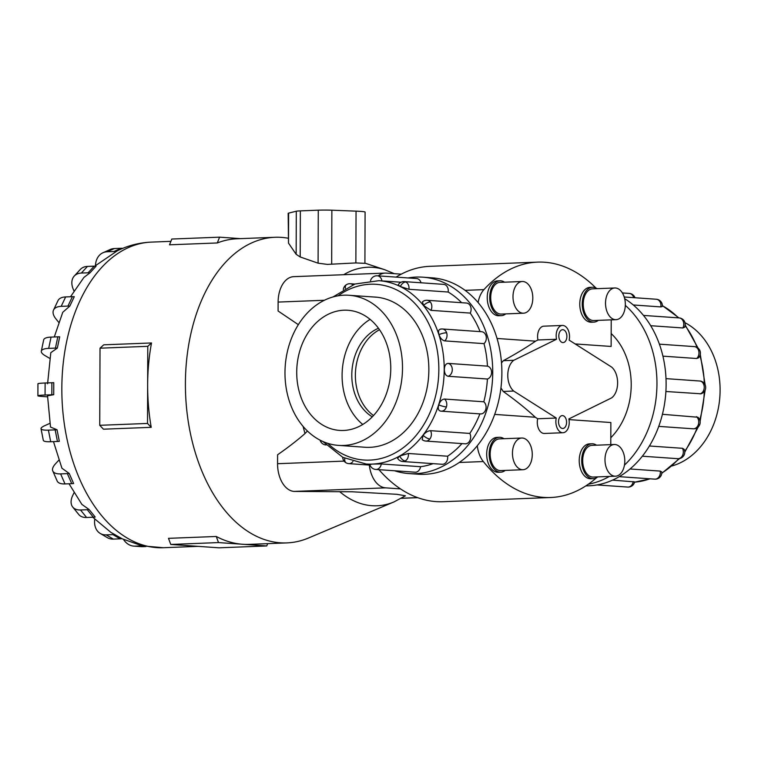 <?xml version="1.0" encoding="UTF-8"?>
<svg xmlns="http://www.w3.org/2000/svg" width="758" height="758" viewBox="0 0 758 758"><rect width="100%" height="100%" fill="white"/><g stroke="black" fill="none" stroke-linecap="round" stroke-linejoin="round"><path stroke-width="1.14" d="M568.993 419.6L610.863 422.528L610.777 444.633M610.806 437.745A65.482 51.051 -86 0 0 631.215 384.865A65.482 51.051 -86 0 0 611.166 333.567M494.69 414.408L535.281 417.251L537.687 418.767L556.258 418.046A10.707 6.68 87.8 0 0 555.86 421.571A10.707 6.68 87.8 0 0 562.967 432.733A10.707 6.68 87.8 0 0 569.239 422.509A10.707 6.68 87.8 0 0 568.87 418.928L611.611 397.893A17.207 10.735 87.8 0 0 617.618 382.932A17.207 10.735 87.8 0 0 611.715 367.137L569.144 340.134A10.707 6.68 87.8 0 0 569.533 336.609A10.707 6.68 87.8 0 0 562.427 325.447A10.707 6.68 87.8 0 0 556.164 335.671A10.707 6.68 87.8 0 0 556.533 339.252L537.962 339.972L535.546 341.166L497.04 338.466M537.687 418.767A10.707 6.68 87.8 0 0 537.289 422.291A10.707 6.68 87.8 0 0 544.396 433.462L562.967 432.733M558.817 335.86A6.452 4.027 -92.2 0 1 562.597 329.692A6.452 4.027 -92.2 0 1 566.88 336.419A6.452 4.027 -92.2 0 1 563.099 342.588A6.452 4.027 -92.2 0 1 558.817 335.86M558.523 421.751A6.452 4.027 -92.2 0 1 562.294 415.592A6.452 4.027 -92.2 0 1 566.577 422.32A6.452 4.027 -92.2 0 1 562.796 428.488A6.452 4.027 -92.2 0 1 558.523 421.751M535.281 417.251C526.895 409.348 516.207 400.745 503.217 391.45L500.943 387.944M562.427 325.447L543.865 326.167A10.707 6.68 87.8 0 0 537.593 336.4A10.707 6.68 87.8 0 0 537.962 339.972M522.29 281.502L499.996 282.374A15.861 9.892 87.8 0 0 490.71 297.524A15.861 9.892 87.8 0 0 501.237 314.068L523.522 313.196A15.861 9.892 87.8 0 0 532.808 298.046A15.861 9.892 87.8 0 0 522.29 281.502A15.861 9.892 87.8 0 0 512.995 296.653A15.861 9.892 87.8 0 0 523.522 313.196M501.294 315.65L498.821 315.745A17.443 10.887 -92.2 0 1 487.242 297.553A17.443 10.887 -92.2 0 1 497.456 280.886L499.929 280.792A17.443 10.887 87.8 0 0 489.715 297.458A17.443 10.887 87.8 0 0 501.294 315.65A17.443 10.887 87.8 0 0 505.766 313.888M504.525 282.194A17.443 10.887 87.8 0 0 499.929 280.792M521.741 438.029L499.446 438.891A15.861 9.892 87.8 0 0 490.161 454.051A15.861 9.892 87.8 0 0 500.687 470.585L522.982 469.723A15.861 9.892 87.8 0 0 532.268 454.563A15.861 9.892 87.8 0 0 521.741 438.029A15.861 9.892 87.8 0 0 512.455 453.18A15.861 9.892 87.8 0 0 522.982 469.723M500.744 472.177L498.271 472.272A17.443 10.887 -92.2 0 1 486.693 454.08A17.443 10.887 -92.2 0 1 496.907 437.404L499.389 437.309A17.443 10.887 87.8 0 0 489.175 453.985A17.443 10.887 87.8 0 0 500.744 472.177A17.443 10.887 87.8 0 0 505.216 470.415M503.975 438.721A17.443 10.887 87.8 0 0 499.389 437.309M614.823 287.974L592.529 288.845A15.861 9.892 87.8 0 0 583.243 303.996A15.861 9.892 87.8 0 0 593.76 320.539L616.055 319.668A15.861 9.892 87.8 0 0 625.341 304.517A15.861 9.892 87.8 0 0 614.823 287.974A15.861 9.892 87.8 0 0 605.528 303.134A15.861 9.892 87.8 0 0 616.055 319.668M593.827 322.122L591.354 322.216A17.443 10.887 -92.2 0 1 579.775 304.024A17.443 10.887 -92.2 0 1 589.989 287.358L592.462 287.263A17.443 10.887 87.8 0 0 582.248 303.93A17.443 10.887 87.8 0 0 593.827 322.122A17.443 10.887 87.8 0 0 598.299 320.359M597.058 288.665A17.443 10.887 87.8 0 0 592.462 287.263M614.274 444.501L591.979 445.372A15.861 9.892 87.8 0 0 582.694 460.523A15.861 9.892 87.8 0 0 593.22 477.057L615.505 476.195A15.861 9.892 87.8 0 0 624.8 461.035A15.861 9.892 87.8 0 0 614.274 444.501A15.861 9.892 87.8 0 0 604.988 459.651A15.861 9.892 87.8 0 0 615.505 476.195M593.277 478.649L590.804 478.743A17.443 10.887 -92.2 0 1 579.226 460.551A17.443 10.887 -92.2 0 1 589.44 443.875L591.922 443.781A17.443 10.887 87.8 0 0 581.708 460.457A17.443 10.887 87.8 0 0 593.277 478.649A17.443 10.887 87.8 0 0 597.749 476.886M596.508 445.192A17.443 10.887 87.8 0 0 591.922 443.781M402.507 368.037A75.25 58.669 -86 0 0 348.993 295.269A75.25 58.669 -86 0 0 284.98 372.623A75.25 58.669 -86 0 0 338.494 445.391A75.25 58.669 -86 0 0 402.507 368.037M379.512 329.711A47.792 37.265 -86 0 0 355.379 375.21A47.792 37.265 -86 0 0 373.514 415.536M378.469 328.252A47.792 37.265 -86 0 0 351.797 374.964A47.792 37.265 -86 0 0 372.273 416.843M296.719 372.169A60.214 46.949 94 0 1 347.941 310.268A60.214 46.949 94 0 1 390.768 368.492A60.214 46.949 94 0 1 339.546 430.402A60.214 46.949 94 0 1 296.719 372.169M362.75 424.471A60.214 46.949 94 0 1 342.095 375.343A60.214 46.949 94 0 1 370.103 319.364M684.986 322.709A75.25 58.669 94 0 1 720.1 390.247A75.25 58.669 94 0 1 672.052 465.933M422.718 277.172L431.87 277.807A98.445 76.757 94 0 1 501.881 373.012A98.445 76.757 94 0 1 418.132 474.214L408.979 473.579A98.445 76.757 -86 0 0 492.728 372.377A98.445 76.757 -86 0 0 422.718 277.172A98.445 76.757 -86 0 0 408.012 277.949M487.451 366.142A6.566 5.117 94 0 1 491.572 372.415A6.566 5.117 94 0 1 487.403 379.019L448.12 376.271C445.761 375.722 444.491 373.476 444.321 369.544C444.52 365.65 445.799 363.603 448.168 363.395L487.451 366.142A91.879 71.64 -86 0 0 484.002 343.639L444.719 340.892C442.246 340.351 440.332 338.267 438.986 334.648C438.01 331.123 438.655 329.294 440.91 329.152M480.089 331.625A91.879 71.64 -86 0 0 470.225 313.092L430.951 310.344L423.533 305.493L422.471 301.836A6.566 6.566 0 0 1 427.171 300.291L466.454 303.039A6.566 5.117 94 0 1 469.638 304.811A6.566 5.117 94 0 1 470.225 313.092M461.65 302.707A91.879 71.64 -86 0 0 448.177 292.029L408.894 289.281L400.328 286.515L398.177 284.904A6.566 6.566 0 0 1 404.336 281.616L443.62 284.364A6.566 5.117 94 0 1 445.145 284.781A6.566 5.117 94 0 1 448.177 292.029M402.839 461.527A6.566 6.566 0 0 1 397.609 458.258L399.731 456.041L408.325 453.474L447.599 456.221A6.566 5.117 94 0 1 444.52 463.707A6.566 5.117 94 0 1 442.122 464.275L402.839 461.527A6.566 5.117 -86 0 0 405.236 460.959A6.566 5.117 -86 0 0 408.325 453.474M440.625 411.092L440.256 411.035A6.566 6.566 0 0 0 441.213 411.177A6.566 5.117 -86 0 0 446.396 406.951A6.566 5.117 -86 0 0 444.52 399.049L483.803 401.797A6.566 5.117 94 0 1 485.679 409.699A6.566 5.117 94 0 1 480.496 413.925L441.213 411.177A6.566 5.117 -86 0 1 440.625 411.092C438.37 410.599 437.745 408.524 438.74 404.867C440.114 401.2 442.037 399.258 444.52 399.049M438.986 334.648A6.566 1.886 -18 0 1 446.661 332.838A6.566 5.117 -86 0 0 442.369 328.981L481.652 331.729A6.566 5.117 94 0 1 485.944 335.586A6.566 5.117 94 0 1 484.002 343.639M381.918 280.896A6.566 5.117 -86 0 0 377.342 275.798L416.625 278.546A6.566 5.117 94 0 1 421.022 282.791M425.806 441.061A6.566 6.566 0 0 1 422.187 439.659L423.087 435.244C425.456 432.354 427.938 430.838 430.525 430.677L469.808 433.424A6.566 5.117 94 0 1 469.155 441.753A6.566 5.117 94 0 1 465.09 443.809L425.806 441.061A6.566 5.117 -86 0 0 429.871 439.005A6.566 5.117 -86 0 0 430.525 430.677M371.221 464.351C369.089 464.247 369.43 464.161 372.254 464.095L381.283 463.953L420.557 466.701A6.566 5.117 94 0 1 415.507 472.206A6.566 5.117 94 0 1 415.081 472.196L375.797 469.448A6.566 5.117 -86 0 0 376.233 469.458A6.566 5.117 -86 0 0 381.283 463.953M374.007 297.013A75.269 58.688 94 0 1 375.333 297.089A75.269 58.688 94 0 1 428.857 369.876A75.269 58.688 94 0 1 364.825 447.258A75.269 58.688 94 0 1 363.508 447.144M588.331 484.21A98.445 76.757 -86 0 0 609.356 476.431M624.44 465.147A98.445 76.757 -86 0 0 656.959 383.861A98.445 76.757 -86 0 0 625.322 305.37M624.687 298.699A98.445 76.757 94 0 1 666.111 384.495A98.445 76.757 94 0 1 585.906 485.85M665.988 378.63L700.468 381.066A6.566 6.566 0 0 1 700.97 393.79L665.894 391.498M662.426 414.294L697.862 417.241A6.566 6.566 0 0 1 699.861 424.272A6.566 1.241 -162.1 0 1 698.345 424.575A6.566 5.117 94 0 1 693.163 428.801L658.74 426.384M649.398 445.988L682.475 448.3L684.133 449.305A6.566 6.566 0 0 1 683.432 456.117A6.566 2.653 -142.7 0 1 681.821 456.629A6.566 5.117 94 0 1 677.756 458.685L642.329 456.202M630.031 468.975L660.265 471.097L661.772 471.95A6.566 6.566 0 0 1 658.475 478.307A6.566 3.648 -119.6 0 1 657.177 478.573A6.566 5.117 94 0 1 654.779 479.141L619.229 476.659M612.521 480.127L634.617 481.889A6.566 6.566 0 0 1 627.738 487.072L597.067 484.93M339.631 491.629A119.347 74.455 -92.2 0 0 393.923 501.948L405.416 495.789L396.851 494.301L352.214 491.781L294.076 491.421A26.596 16.591 87.8 0 1 277.561 463.707L277.589 454.772C288.22 447.362 297.363 440.284 305.019 433.538L307.407 431.008M393.923 501.948L308.553 537.981A152.927 95.404 -92.2 0 1 286.884 542.899A152.927 95.404 -92.2 0 1 185.407 383.406A152.927 95.404 -92.2 0 1 274.955 237.282A152.927 95.404 -92.2 0 1 288.078 238.211M267.669 543.647L266.75 545.95L218.986 547.816L170.749 544.443L168.494 538.341L216.267 536.475A152.927 95.404 87.8 0 0 242.636 544.263A152.927 95.404 87.8 0 0 249.136 544.367L286.884 542.899M147.649 384.884A152.927 95.404 87.8 0 0 151.221 427.332L103.448 429.189L99.743 425.304L147.516 423.447L147.782 346.321L151.515 342.957A152.927 95.404 87.8 0 0 147.649 384.884M47.565 396.832L42.088 396.443A19.111 1.014 0.2 0 1 37.9 395.799A19.111 1.014 0.2 0 1 45.073 395.032L51.828 394.766L51.866 382.743A19.111 1.014 -179.8 0 1 53.761 382.676L53.723 394.7L47.536 395.79L50.511 427.057L57.049 429.767L59.332 441.364A19.111 3.638 -11.1 0 1 57.447 441.469L55.163 429.871L48.408 430.137A19.111 3.638 168.9 0 1 41.027 428.725A19.111 3.638 168.9 0 1 44.855 425.617L49.924 423.343M53.486 441.63L61.919 468.207L69.234 473.485L73.621 483.519A19.111 7.94 -23.6 0 1 71.745 483.661L67.358 473.627L60.612 473.892A19.111 7.94 156.4 0 1 52.795 471.002A19.111 7.94 156.4 0 1 55.381 463.934L58.897 460.106M69.035 483.775L81.873 504.392L89.131 509.537L95.195 517.032A19.111 11.465 -39 0 1 93.329 517.212L87.274 509.717L80.519 509.982A19.111 11.465 141 0 1 72.73 507.055A19.111 11.465 141 0 1 72.664 495.618L74.038 492.709M92.779 517.24L110.962 532.429L121.915 538.625M378.251 275.865A26.596 16.591 -92.2 0 1 385.178 273.088A26.596 16.591 -92.2 0 1 386.305 273.107L401.247 274.159A164.012 102.321 87.8 0 0 396.074 277.115M378.953 469.676A164.012 102.321 87.8 0 0 400.499 488.901L385.557 487.849A26.596 16.591 -92.2 0 1 369.307 465.071M288.504 243.119L288.163 213.349A20.551 1.09 -179.8 0 1 288.609 213.121L296.302 211.217A11.465 0.606 -179.8 0 1 300.358 210.885L318.275 210.184A11.465 0.606 -179.8 0 1 331.862 210.203L356.052 211.15A20.551 1.09 -179.8 0 1 365.091 212.088L364.911 263.348L355.872 262.931L327.38 264.4L318.085 263.178L300.196 256.962L296.151 254.3L288.504 243.119L288.609 213.121M219.583 237.169L171.81 239.035L169.527 244.815L217.29 242.958L219.583 237.169L240.447 238.628M274.955 237.282L237.197 238.761A152.927 95.404 87.8 0 0 217.29 242.958M151.515 342.957L103.742 344.824L100.018 348.187L99.743 425.304M151.221 427.332L147.516 423.447M100.018 348.187L147.782 346.321M266.75 545.95L218.512 542.576L216.267 536.475M170.749 544.443L218.512 542.576M117.443 250.727L94.778 266.143M74 290.977L73.384 289.575A19.111 12.659 42.6 0 1 74.246 276.054A19.111 12.659 42.6 0 1 81.352 273.06L88.099 272.795L94.21 266.153A19.111 12.659 -137.4 0 1 96.067 266.2L89.956 272.842L83.93 277.409L70.513 296.738M58.783 322.415L55.884 318.824A19.111 9.579 25.3 0 1 53.534 310.069A19.111 9.579 25.3 0 1 61.19 306.346L67.945 306.08L72.398 296.662A19.111 9.579 -154.7 0 1 74.275 296.681L69.821 306.099L62.772 312.277L54.273 336.978M49.848 358.458L45.101 355.654A19.111 5.571 11.8 0 1 41.32 351.144A19.111 5.571 11.8 0 1 48.692 348.377L55.448 348.111L57.807 336.836A19.111 5.571 -168.2 0 1 59.702 336.817L57.333 348.093L50.805 352.678L47.583 383.756M122.796 248.34A19.111 14.487 -114.2 0 0 121.109 248.283L114.354 248.548A19.111 14.487 -114.2 0 0 110.156 249.524L102.993 252.736A19.111 14.487 65.8 0 1 107.191 251.77L113.937 251.504A19.111 14.487 65.8 0 1 115.775 251.571M95.47 265.518A19.111 14.487 65.8 0 1 102.993 252.736M94.21 266.153L87.454 266.418A19.111 12.659 -137.4 0 0 80.357 269.412L74.246 276.054M88.099 272.795A19.111 12.659 42.6 0 1 89.956 272.842M72.398 296.662L65.643 296.928A19.111 9.579 -154.7 0 0 57.987 300.651L53.534 310.069M67.945 306.08A19.111 9.579 25.3 0 1 69.821 306.099M57.807 336.836L51.061 337.102A19.111 5.571 -168.2 0 0 43.68 339.868L41.32 351.144M55.448 348.111A19.111 5.571 11.8 0 1 57.333 348.093M51.866 382.743L45.12 382.998A19.111 1.014 -179.8 0 0 37.938 383.775L37.9 395.799M51.828 394.766A19.111 1.014 0.2 0 1 53.723 394.7M57.049 429.767A19.111 3.638 168.9 0 1 55.163 429.871M41.027 428.725L43.31 440.322A19.111 3.638 -11.1 0 0 50.691 441.734L57.447 441.469M69.234 473.485A19.111 7.94 156.4 0 1 67.358 473.627M52.795 471.002L57.182 481.036A19.111 7.94 -23.6 0 0 64.998 483.926L71.745 483.661M89.131 509.537A19.111 11.465 141 0 1 87.274 509.717M72.73 507.055L78.794 514.549A19.111 11.465 -39 0 0 86.583 517.477L93.329 517.212M114.79 534.418A19.111 13.862 120.6 0 1 112.951 534.617L106.205 534.883A19.111 13.862 120.6 0 1 100.236 533.442A19.111 13.862 120.6 0 1 94.741 519.211M100.236 533.442L107.371 537.659A19.111 13.862 -59.4 0 0 113.34 539.099L120.096 538.834A19.111 13.862 -59.4 0 0 121.924 538.635M142.277 545.864A19.111 14.904 94 0 1 141.888 545.883L135.132 546.148A19.111 14.904 94 0 1 133.863 546.13A19.111 14.904 94 0 1 123.554 539.516M133.863 546.13L141.386 546.651A19.111 14.904 -86 0 0 142.656 546.67L145.801 546.546M385.178 273.088L293.697 276.661A26.596 16.591 87.8 0 0 278.12 302.072L278.091 311.007L298.339 324.661M400.499 488.901A164.012 102.321 87.8 0 0 443.042 501.711L550.687 497.504A164.012 102.321 -92.2 0 1 483.32 461.546A24.853 15.501 -92.2 0 1 477.294 445.723M478.099 302.556A24.853 15.501 -92.2 0 1 483.917 289.622A164.012 102.321 -92.2 0 1 537.574 262.126L429.919 266.323A164.012 102.321 87.8 0 0 401.247 274.159M683.773 320.35A6.566 6.566 0 0 0 679.111 317.915A6.566 5.117 94 0 1 682.295 319.686A6.566 3.146 141.2 0 1 683.773 320.35A6.566 6.566 0 0 1 684.626 327.191L682.892 327.968L650.696 325.713M700.098 351.125A6.566 6.566 0 0 0 694.319 346.605A6.566 5.117 94 0 1 698.601 350.461A6.566 1.886 162 0 1 700.098 351.125A6.566 6.566 0 0 1 698.364 357.928L696.668 358.515L662.909 356.146M658.721 299.893A6.566 6.566 0 0 0 656.276 299.239A6.566 5.117 94 0 1 657.802 299.656A6.566 3.913 116.2 0 1 658.721 299.893A6.566 6.566 0 0 1 662.35 306.459L660.843 306.905L633.281 304.972M420.557 466.701A91.879 71.64 -86 0 0 433.112 463.64M447.599 456.221A91.879 71.64 -86 0 0 461.963 443.591M469.808 433.424A91.879 71.64 -86 0 0 479.89 413.877M483.803 401.797A91.879 71.64 -86 0 0 487.403 379.019M394.53 470.765A98.445 76.757 -86 0 0 408.979 473.579M596.584 477.673A164.012 102.321 -92.2 0 1 550.687 497.504M611.213 319.857L611.128 346.453L575.133 343.933M537.574 262.126A164.012 102.321 -92.2 0 1 595.959 288.031M556.533 339.252L513.782 360.287L503.331 360.694C516.378 353.56 527.113 347.05 535.546 341.166M501.502 362.892L503.331 360.694M513.782 360.287A17.207 10.735 87.8 0 0 507.775 375.248A17.207 10.735 87.8 0 0 513.678 391.043L556.258 418.046M503.217 391.45L513.678 391.043M333.037 296.937L354.943 284.032L378.877 280.687A91.879 71.64 94 0 1 444.216 369.544A91.879 71.64 94 0 1 366.057 464L369.828 464.266M327.721 443.335A88.061 68.656 -86 0 0 400.082 449.949A88.061 68.656 -86 0 0 438.844 369.487A88.061 68.656 -86 0 0 338.04 295.81M344.795 458.334A6.566 3.913 116.2 0 0 346.368 462.977A6.566 6.566 0 0 0 348.803 463.631A6.566 5.117 -86 0 0 352.915 461.518M399.731 456.041A6.566 3.648 60.4 0 0 405.236 460.959M438.74 404.867A6.566 1.241 17.9 0 0 446.396 406.951M444.719 340.892A6.566 5.117 -86 0 0 446.661 332.838M400.328 286.515A6.566 3.913 -63.8 0 1 405.862 282.033A6.566 5.117 -86 0 0 404.336 281.616M408.894 289.281A6.566 5.117 -86 0 0 405.862 282.033M345.364 288.343A6.566 3.648 -119.6 0 1 346.605 284.572A6.566 6.566 0 0 0 343.327 289.518M352.84 284.828A6.566 5.117 -86 0 0 350.3 283.729A6.566 6.566 0 0 0 346.605 284.572M370.529 280.706A6.566 6.566 0 0 1 377.342 275.798A6.566 5.117 -86 0 0 376.906 275.798M423.533 305.493A6.566 3.146 -38.8 0 1 430.354 302.063A6.566 5.117 -86 0 0 427.171 300.291M430.951 310.344A6.566 5.117 -86 0 0 430.354 302.063M448.12 376.271A6.566 5.117 -86 0 0 452.289 369.667A6.566 5.117 -86 0 0 448.168 363.395M423.087 435.244A6.566 2.653 37.3 0 0 429.871 439.005M321.032 440.635A6.566 3.146 141.2 0 0 321.307 442.52A6.566 6.566 0 0 0 325.968 444.955A6.566 5.117 -86 0 0 326.148 444.965M704.305 383.472A91.879 71.64 -86 0 0 699.909 355.701M697.114 347.448A91.879 71.64 -86 0 0 685.109 325.656M678.41 317.867A91.879 71.64 -86 0 0 662.388 305.739M634.56 482.154A91.879 71.64 -86 0 0 649.881 478.8M661.791 473.039A91.879 71.64 -86 0 0 678.798 458.675M684.72 451.275A91.879 71.64 -86 0 0 697.133 427.796M699.748 419.904A91.879 71.64 -86 0 0 704.286 391.526M696.46 416.673A6.566 5.117 94 0 1 698.345 424.575M660.265 471.097A6.566 5.117 94 0 1 657.177 478.573M633.224 481.576A6.566 5.117 94 0 1 628.174 487.081A6.566 5.117 94 0 1 627.738 487.072M682.475 448.3A6.566 5.117 94 0 1 681.821 456.629M700.108 381.018A6.566 5.117 94 0 1 704.239 387.291A6.566 5.117 94 0 1 700.07 393.885M305.019 433.538A119.347 74.455 -92.2 0 1 303.105 426.422M198.113 546.357L163.311 547.721A152.927 95.404 -92.2 0 1 61.834 388.229A152.927 95.404 -92.2 0 1 151.382 242.105C139.33 242.626 127.865 245.573 116.978 250.955M296.151 254.3L296.302 211.217M300.196 256.962L300.358 210.885M318.085 263.178L318.275 210.184M331.672 263.983L331.862 210.203M355.872 262.931L356.052 211.15M113.937 251.504L121.109 248.283M107.191 251.77L114.354 248.548M81.352 273.06L87.454 266.418M61.19 306.346L65.643 296.928M48.692 348.377L51.061 337.102M45.073 395.032L45.12 382.998M50.691 441.734L48.408 430.137M64.998 483.926L60.612 473.892M86.583 517.477L80.519 509.982M120.096 538.834L112.951 534.617M113.34 539.099L106.205 534.883M142.608 545.931L141.888 545.883M142.656 546.67L135.132 546.148M344.075 461.11L277.561 463.707M324.367 300.272L278.12 302.072M385.557 487.849L294.076 491.421M417.592 497.618L401.427 498.252M343.725 274.709A119.347 74.455 -92.2 0 1 384.856 269.763L364.911 263.121M635.005 297.752A6.566 6.566 0 0 0 629.282 293.422A6.566 5.117 94 0 1 633.688 297.657M682.295 319.686A6.566 5.117 94 0 1 682.892 327.968M698.601 350.461A6.566 5.117 94 0 1 696.668 358.515M657.802 299.656A6.566 5.117 94 0 1 660.843 306.905M459.244 462.484L483.32 461.546M465.099 290.352L483.917 289.622M376.65 297.202L348.993 295.269M322.917 441.516L342.824 457.349L366.057 464M378.877 280.687L401.067 282.232M342.701 457.282A6.566 6.566 0 0 0 346.368 462.977M350.3 283.729L354.896 284.051M369.819 464.218A6.566 6.566 0 0 0 375.797 469.448M320.103 440.171A6.566 6.566 0 0 0 321.307 442.52M662.378 305.588L678.931 317.905M685.194 325.03L698.099 348.14M700.288 354.46L705.177 384.979M656.276 299.239L624.213 296.994M694.319 346.605L659.384 344.16M679.111 317.915L643.476 315.423M163.311 547.721L142.021 545.807L121.773 538.654M417.743 497.674L401.314 498.319M394.302 273.666L384.856 269.763M170.901 241.347L151.382 242.105M629.282 293.422L622.375 292.939M677.756 458.685A6.566 6.566 0 0 0 683.432 456.117M654.779 479.141A6.566 6.566 0 0 0 658.475 478.307M693.163 428.801A6.566 6.566 0 0 0 699.861 424.272M705.177 390.01L700.127 421.41M698.298 426.858L684.777 452.185M679.575 458.552L661.762 473.362M650.184 478.829L634.55 482.164M442.369 328.981A6.566 6.566 0 0 0 440.076 329.228M348.803 463.631L370.075 465.118M366.152 447.334L338.494 445.391"/></g></svg>
